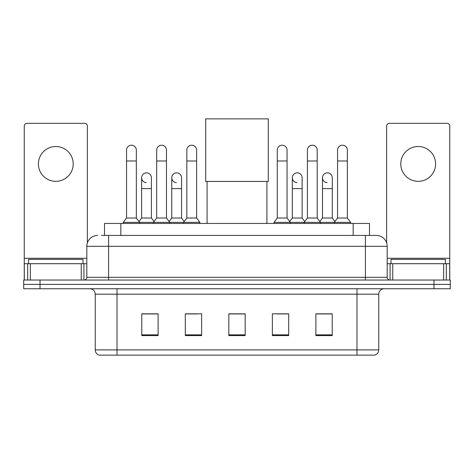 <?xml version="1.0" encoding="UTF-8"?>
<svg xmlns="http://www.w3.org/2000/svg" width="474" height="474" viewBox="0 0 474 474"><rect width="100%" height="100%" fill="white"/><g stroke="black" fill="none" stroke-linecap="round" stroke-linejoin="round"><path stroke-width="0.71" d="M104.511 235.424L104.511 223.45L369.489 223.45L369.489 235.424M101.762 235.424L372.487 235.424M101.513 235.424L108.587 235.424L108.587 246.302L86.819 246.302L86.819 277.32A2.72 2.72 0 0 1 84.099 280.039M97.703 235.424A10.884 10.884 0 0 0 86.819 246.302M376.297 235.424A10.884 10.884 0 0 1 387.181 246.302L365.413 246.302L365.413 235.424L376.131 235.424M387.181 246.302L387.181 277.32C387.341 278.973 388.247 279.879 389.901 280.039M40.023 280.039L23.7 280.039L23.7 284.394L40.023 284.394L23.7 284.394L23.7 288.749L40.023 288.749L40.023 284.394L433.977 284.394L40.023 284.394L40.023 280.039L433.977 280.039L433.977 284.394L450.3 284.394L433.977 284.394L433.977 288.749L40.023 288.749M433.977 288.749L450.3 288.749L450.3 280.039L433.977 280.039M378.744 349.907C378.596 352.514 377.292 354.256 374.827 355.133L356.981 355.133L356.981 349.907L378.744 349.907L378.744 294.188A5.439 5.439 0 0 1 384.189 288.749M356.981 355.133L99.173 355.133A5.439 5.439 0 0 1 95.256 349.907L95.256 294.188C94.93 290.882 93.117 289.069 89.811 288.749M332.221 335.598L332.221 313.829L315.897 313.829L315.897 335.598L332.221 335.598M288.69 335.598L288.69 313.829L272.366 313.829L272.366 335.598L288.69 335.598M158.103 335.598L158.103 313.829L141.779 313.829L141.779 335.598L158.103 335.598M201.634 335.598L201.634 313.829L185.31 313.829L185.31 335.598L201.634 335.598M245.165 335.598L245.165 313.829L228.835 313.829L228.835 335.598L245.165 335.598M95.256 349.907L117.019 349.907L117.019 355.133L109.66 355.133M347.193 355.133L126.807 355.133M321.941 313.942L317.752 313.942M186.288 313.942L197.172 313.942M156.142 313.942L151.953 313.942M276.721 313.942L287.605 313.942M245.165 313.942L228.835 313.942M158.103 313.942L141.779 313.942M332.221 313.942L315.897 313.942M83.009 263.716L83.009 259.361L28.6 259.361L28.6 263.716M55.802 146.513A17.414 17.414 0 0 0 38.394 163.921A17.414 17.414 0 0 0 55.802 181.335A17.414 17.414 0 0 0 73.215 163.921A17.414 17.414 0 0 0 55.802 146.513M81.244 280.039L81.244 263.716L30.366 263.716L30.366 280.039M87.364 242.907L87.364 126.048A2.72 2.72 0 0 0 84.645 123.329L26.965 123.329A2.72 2.72 0 0 0 24.245 126.048L24.245 263.716L30.366 263.716M81.244 263.716L86.819 263.716M24.245 280.039L24.245 263.716M207.073 181.441L207.073 223.45M266.927 181.441L266.927 223.45M205.71 118.867L268.29 118.867L268.29 181.441L205.71 181.441L205.71 118.867M126.54 160.982L136.334 160.982L136.334 218.01L126.54 218.01L126.54 150.104A4.9 4.9 0 0 1 131.748 145.216A4.9 4.9 0 0 1 136.334 150.104A4.9 4.9 0 0 0 131.748 145.216M126.54 218.01L123.276 222.365L123.276 223.45M136.334 218.01L139.599 222.365L123.276 222.365M156.687 218.01L156.687 160.982L166.481 160.982L166.481 218.01L156.687 218.01L153.422 222.365L139.599 222.365L139.599 223.45M156.687 160.982L156.687 150.104A4.9 4.9 0 0 1 161.889 145.216A4.9 4.9 0 0 1 166.481 150.104A4.9 4.9 0 0 0 161.889 145.216M166.481 218.01L169.745 222.365L153.422 222.365L153.422 223.45M186.833 218.01L186.833 160.982L196.627 160.982L196.627 218.01L186.833 218.01L183.568 222.365L169.745 222.365L169.745 223.45M186.833 160.982L186.833 150.104A4.9 4.9 0 0 1 192.035 145.216A4.9 4.9 0 0 1 196.627 150.104A4.9 4.9 0 0 0 192.035 145.216M196.627 218.01L199.892 222.365L183.568 222.365L183.568 223.45M199.892 222.365L199.892 223.45M277.266 160.982L287.06 160.982L287.06 218.01L277.266 218.01L277.266 150.104A4.9 4.9 0 0 1 282.468 145.216A4.9 4.9 0 0 1 287.06 150.104A4.9 4.9 0 0 0 282.468 145.216M277.266 218.01L274.002 222.365L274.002 223.45M287.06 218.01L290.325 222.365L274.002 222.365M307.413 218.01L307.413 160.982L317.207 160.982L317.207 218.01L307.413 218.01L304.148 222.365L290.325 222.365L290.325 223.45M307.413 160.982L307.413 150.104A4.9 4.9 0 0 1 312.615 145.216A4.9 4.9 0 0 1 317.207 150.104A4.9 4.9 0 0 0 312.615 145.216M317.207 218.01L320.471 222.365L304.148 222.365L304.148 223.45M337.553 218.01L337.553 160.982L347.347 160.982L347.347 218.01L337.553 218.01L334.289 222.365L320.471 222.365L320.471 223.45M337.553 160.982L337.553 150.104A4.9 4.9 0 0 1 342.761 145.216A4.9 4.9 0 0 1 347.347 150.104A4.9 4.9 0 0 0 342.761 145.216M347.347 218.01L350.618 222.365L334.289 222.365L334.289 223.45M350.618 222.365L350.618 223.45M146.205 182.632A4.9 4.9 0 0 1 141.613 177.744A4.9 4.9 0 0 1 146.816 172.856A4.9 4.9 0 0 1 151.407 177.744L151.407 188.628L141.613 188.628L141.613 177.744M151.407 188.628L151.407 218.01L141.613 218.01L141.613 188.628M141.613 218.01L138.977 221.53M151.407 218.01L154.044 221.53M176.346 182.632A4.9 4.9 0 0 1 171.76 177.744A4.9 4.9 0 0 1 176.962 172.856A4.9 4.9 0 0 1 181.554 177.744L181.554 188.628L171.76 188.628L171.76 177.744M181.554 188.628L181.554 218.01L171.76 218.01L171.76 188.628M171.76 218.01L169.117 221.53M181.554 218.01L184.19 221.53M296.925 182.632A4.9 4.9 0 0 1 292.339 177.744A4.9 4.9 0 0 1 297.542 172.856A4.9 4.9 0 0 1 302.134 177.744L302.134 188.628L292.339 188.628L292.339 177.744M302.134 188.628L302.134 218.01L292.339 218.01L292.339 188.628M292.339 218.01L289.697 221.53M302.134 218.01L304.77 221.53M327.072 182.632A4.9 4.9 0 0 1 322.486 177.744A4.9 4.9 0 0 1 327.688 172.856A4.9 4.9 0 0 1 332.28 177.744L332.28 188.628L322.486 188.628L322.486 177.744M332.28 188.628L332.28 218.01L322.486 218.01L322.486 188.628M322.486 218.01L319.843 221.53M332.28 218.01L334.917 221.53M418.198 146.513A17.414 17.414 0 0 0 400.785 163.921A17.414 17.414 0 0 0 418.198 181.335A17.414 17.414 0 0 0 435.606 163.921A17.414 17.414 0 0 0 418.198 146.513M443.634 280.039L443.634 263.716L392.756 263.716L392.756 280.039M449.755 280.039L449.755 263.716L449.755 280.039M443.634 263.716L449.755 263.716L449.755 126.048A2.72 2.72 0 0 0 447.035 123.329L389.355 123.329A2.72 2.72 0 0 0 386.636 126.048L386.636 242.907M387.181 263.716L392.756 263.716M445.4 263.716L445.4 259.361L390.991 259.361L390.991 263.716M120.834 235.424L120.834 223.45M353.166 235.424L353.166 223.45M108.587 280.039L108.587 277.32L387.181 277.32M86.819 277.32L108.587 277.32L108.587 246.302L365.413 246.302L365.413 280.039M356.981 288.749L356.981 294.188L95.256 294.188M378.744 294.188L356.981 294.188L356.981 349.907L117.019 349.907L117.019 288.749M245.165 334.84L228.835 334.84M201.634 334.84L185.31 334.84M158.103 334.84L141.779 334.84M288.69 334.84L272.366 334.84M332.221 334.84L315.897 334.84M86.819 258.277L24.245 258.277M83.922 263.716L83.922 280.039M24.287 263.716L24.287 280.039M27.688 280.039L27.688 263.716M449.755 258.277L387.181 258.277M449.713 280.039L449.713 263.716M446.312 263.716L446.312 280.039M390.078 280.039L390.078 263.716M136.334 160.982L136.334 150.104M166.481 160.982L166.481 150.104M196.627 160.982L196.627 150.104M287.06 160.982L287.06 150.104M317.207 160.982L317.207 150.104M347.347 160.982L347.347 150.104"/></g></svg>
